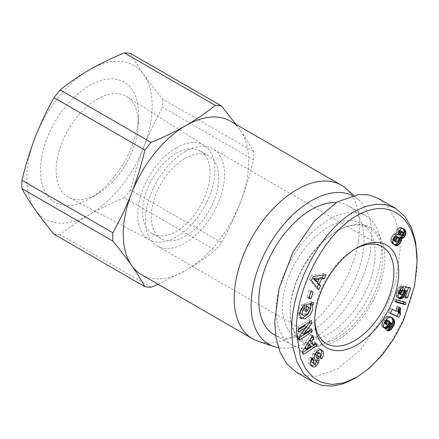 <?xml version="1.0" encoding="UTF-8"?>
<svg xmlns="http://www.w3.org/2000/svg" width="439" height="439" viewBox="0 0 439 439"><rect width="100%" height="100%" fill="white"/><g stroke="black" fill="none" stroke-linecap="round" stroke-linejoin="round"><path stroke-width="0.33" stroke-dasharray="2.19 1.65" d="M417.05 258.911C418.235 298.405 391.489 357.505 354.333 378.681M307.47 306.351L309.775 307.744M307.849 306.631L308.167 308.727L305.528 312.93L307.459 314.044M305.528 312.93L301.522 314.214L303.453 315.328M301.522 314.214L301.242 314.083M310.796 364.639L308.869 363.525L310.203 365.319L312.047 366.367M310.203 365.319L311.52 365.868M317.946 352.116L318.313 352.413L318.401 355.546L317.984 356.128L319.63 357.851L320.004 357.33M311.838 358.663L310.28 357.033L309.363 358.328C308.354 360.046 308.189 361.78 308.869 363.525M346.19 188.721A88.694 51.209 -60 0 1 353.351 261.013A88.694 51.209 -60 0 1 296.929 334.397A88.694 51.209 -60 0 1 258.116 341.268M141.621 274.726A88.694 51.209 120 0 0 185.966 270.336A88.694 51.209 120 0 0 240.281 202.769A88.694 51.209 120 0 0 240.281 130.35A88.694 51.209 120 0 0 230.316 121.104M352.391 195.596A85.281 49.239 -60 0 1 358.767 199.893A85.281 49.239 -60 0 1 365.654 269.409A85.281 49.239 -60 0 1 311.399 339.967A85.281 49.239 -60 0 1 278.419 347.672M328.767 341.081A74.367 42.934 -60 0 1 291.584 344.763A74.367 42.934 -60 0 1 280.186 285.174A74.367 42.934 -60 0 1 328.767 219.643A74.367 42.934 -60 0 1 365.95 215.955A74.367 42.934 -60 0 1 377.348 275.549A74.367 42.934 -60 0 1 328.767 341.081M274.216 334.737A74.367 42.934 120 0 0 311.399 331.05A74.367 42.934 120 0 0 359.98 265.518A74.367 42.934 120 0 0 348.582 205.929A74.367 42.934 120 0 0 336.323 202.478M89.485 85.578A69.357 40.042 -60 0 1 138.499 115.737A69.357 40.042 -60 0 1 91.065 197.901A69.357 40.042 -60 0 1 89.485 198.84A69.357 40.042 -60 0 1 40.437 170.524A69.357 40.042 -60 0 1 89.485 85.578M97.2 99.225A58.102 33.545 -60 0 1 126.882 96.728A58.102 33.545 -60 0 1 138.263 124.489A58.102 33.545 -60 0 1 98.523 193.314A58.102 33.545 -60 0 1 97.2 194.104A58.102 33.545 -60 0 1 68.797 197.341A58.102 33.545 -60 0 1 59.073 151.011A58.102 33.545 -60 0 1 97.2 99.225M336.483 338.293A65.499 37.814 -60 0 1 303.739 341.537A65.499 37.814 -60 0 1 290.174 311.553A65.499 37.814 -60 0 1 336.483 231.337L337.448 230.782A66.86 38.605 -60 0 1 384.729 258.077A66.86 38.605 -60 0 1 337.448 339.967A66.86 38.605 -60 0 1 290.174 312.667A66.86 38.605 -60 0 1 337.448 230.782L336.483 231.337A65.499 37.814 -60 0 1 369.232 228.093A65.499 37.814 -60 0 1 379.274 280.576A65.499 37.814 -60 0 1 336.483 338.293M328.767 333.838A65.499 37.814 -60 0 1 296.018 337.081A65.499 37.814 -60 0 1 285.981 284.598A65.499 37.814 -60 0 1 328.767 226.881A65.499 37.814 -60 0 1 361.516 223.638A65.499 37.814 -60 0 1 371.553 276.12A65.499 37.814 -60 0 1 328.767 333.838M176.319 147.756A54.606 31.526 -60 0 1 204.217 145.413A54.606 31.526 -60 0 1 211.828 189.363A54.606 31.526 -60 0 1 176.319 236.934A54.606 31.526 -60 0 1 149.628 239.974A54.606 31.526 -60 0 1 140.485 196.425A54.606 31.526 -60 0 1 176.319 147.756M176.319 153.354A47.758 27.575 -60 0 1 200.2 150.989A47.758 27.575 -60 0 1 207.521 189.253A47.758 27.575 -60 0 1 176.319 231.342A47.758 27.575 -60 0 1 152.443 233.707A47.758 27.575 -60 0 1 145.122 195.437A47.758 27.575 -60 0 1 176.319 153.354M185.006 158.364A47.758 27.575 -60 0 1 208.882 155.999A47.758 27.575 -60 0 1 216.202 194.268A47.758 27.575 -60 0 1 185.006 236.352A47.758 27.575 -60 0 1 161.124 238.717A47.758 27.575 -60 0 1 153.804 200.447A47.758 27.575 -60 0 1 185.006 158.364M185.006 151.68A55.945 32.299 -60 0 1 212.975 148.909A55.945 32.299 -60 0 1 221.552 193.736A55.945 32.299 -60 0 1 185.006 243.036A55.945 32.299 -60 0 1 157.03 245.807A55.945 32.299 -60 0 1 148.453 200.98A55.945 32.299 -60 0 1 185.006 151.68M314.796 319.323A55.945 32.299 -60 0 1 314.774 317.962A55.945 32.299 -60 0 1 354.333 249.445A55.945 32.299 -60 0 1 355.524 248.776M354.333 249.44L356.748 248.051L354.333 249.445A55.945 32.299 -60 0 1 354.333 249.44M315.032 363.497L313.1 362.384A1.344 0.774 120 0 0 313.21 362.329A1.344 0.774 120 0 0 314.099 360.331L316.031 361.445M158.106 284.247L185.966 270.336C196.672 264.086 206.423 257.375 215.22 250.203A99.609 57.509 -60 0 0 221.443 242.46C228.565 229.833 234.843 216.603 240.281 202.769C245.604 188.863 250.011 174.552 253.501 159.834A99.609 57.509 -60 0 0 253.501 151.532C250.011 145.035 245.604 137.972 240.281 130.35L235.952 124.358M253.501 151.532L162.633 99.071C155.516 90.478 149.233 82.334 143.794 74.646C138.472 67.019 134.065 59.962 130.575 53.465M221.443 242.46L130.575 189.999C134.065 175.276 138.472 160.965 143.794 147.06A88.694 51.209 120 0 0 143.794 74.646A88.694 51.209 120 0 0 89.485 69.796A88.694 51.209 120 0 0 35.169 137.358A88.694 51.209 120 0 0 35.169 209.776A88.694 51.209 120 0 0 89.485 214.627C100.306 208.448 111.929 202.818 124.352 197.742L215.22 250.203M162.633 99.071A99.609 57.509 -60 0 1 162.633 107.368L253.501 159.834M151.098 287.221L60.236 234.761C69.027 227.589 78.779 220.877 89.485 214.627A88.694 51.209 120 0 0 143.794 147.06C149.233 133.226 155.516 119.995 162.633 107.368M130.575 189.999A99.609 57.509 -60 0 1 124.352 197.742M60.236 234.761A99.609 57.509 -60 0 1 54.008 234.201M378.522 198.516L388.049 206.791L394.935 218.781L398.925 233.339L400.165 249.165L395.764 282.464L381.798 318.857L360.534 349.735L337.448 368.93L316.365 376.239L305.95 375.811L296.374 372.234M305.237 305.182L303.305 304.068L305.072 305.237M301.138 318.571L299.206 317.457L297.582 312.749L297.752 311.739L301.061 305.462L302.992 306.576M301.061 305.462A6.217 3.589 -60 0 1 303.146 304.123M297.752 311.739L299.683 312.853M299.206 317.457L300.287 317.852M311.377 303.157L311.685 301.302L313.616 302.416M311.685 301.302L304.71 303.601L306.641 304.715M304.71 303.601L303.59 310.291L305.522 311.405M303.59 310.291L305.829 309.55M300.742 309.786L301.05 309.221A2.519 1.454 120 0 1 301.253 308.875M302.861 306.718L303.305 304.068M316.003 352.446A1.344 0.774 120 0 0 315.493 353.23M317.984 356.128L319.916 357.242M319.63 357.851L321.562 358.97M320.64 349.598L318.654 348.473L320.58 349.587M318.654 348.473L315.142 349.982L317.073 351.096M315.142 349.982L313.051 353.049L314.982 354.163M313.051 353.049L312.853 353.565A5.043 2.908 120 0 0 312.722 356.934L314.099 360.331M313.1 362.384L311.871 362.34M310.28 357.033L312.211 358.147M309.918 357.538L311.849 358.652M304.77 325.711L296.923 335.835L298.855 336.949M296.923 335.835L297.077 339.117L299.008 340.23M297.077 339.117L298.904 337.953M309.994 330.046L309.89 327.768L311.816 328.882M309.89 327.768L301.791 333.163M301.604 333.053L306.515 326.72M309.61 321.792L309.5 319.515L311.432 320.629M309.5 319.515L296.55 327.779L298.476 328.893M296.55 327.779L296.693 330.869L298.624 331.983M296.693 330.869L298.515 329.705M310.823 291.869L311.218 290.629L313.15 291.743M311.218 290.629L308.831 290.755L310.763 291.869M308.831 290.755L306.729 297.335L308.661 298.449M306.729 297.335L309.056 297.208M319.06 279.209L317.534 282.228M323.466 275.132L324.218 273.64L326.15 274.754M324.218 273.64L311.432 275.429L313.358 276.543M311.432 275.429L309.473 279.297L311.399 280.411M309.473 279.297L316.678 288.544L318.61 289.658M316.678 288.544L317.101 287.721M315.954 342.897L314.028 341.783L311.372 343.594M311.833 336.79L310.752 334.337L312.683 335.451M310.752 334.337L300.402 350.629L302.328 351.743M300.402 350.629L301.555 353.258L303.486 354.372M301.555 353.258L302.674 352.533M314.851 343.655L314.028 341.783M410.575 288L408.643 286.886L403.414 286.047L405.345 287.161M403.414 286.047L401.987 289.548L403.918 290.667M401.987 289.548L403.995 290.837M402.064 289.724L402.256 290.404L404.187 291.518L403.825 291.304L404.028 290.958M402.256 290.404L404.187 291.726M402.256 290.613L402.113 291.534L404.045 292.648M402.113 291.534L401.8 292.27L403.732 293.384M401.8 292.27L401.219 293.06L403.15 294.174M401.219 293.06L403.062 294.256M401.131 293.142L400.478 293.554L402.409 294.668M400.478 293.554L399.666 293.735L401.597 294.849M399.666 293.735L401.487 294.86M399.561 293.746L398.881 293.653M398.469 293.301L398.321 292.808L398.656 293M398.321 292.808L398.436 291.919L398.925 292.198M398.436 291.919L398.628 291.43L399.117 291.71M398.628 291.43L399.216 290.58L399.528 290.761M399.216 290.58L399.825 290.212M400.708 288.867L401.449 285.685L403.375 286.799M401.449 285.685L400.681 286.074L402.612 287.188M400.681 286.074L399.984 286.546L401.915 287.66M399.984 286.546L399.435 287.024L401.367 288.138M399.435 287.024L398.744 287.792L400.675 288.906L398.733 287.808L398.151 288.626L400.083 289.74M398.151 288.626L397.619 289.608L399.545 290.722M397.619 289.608L397.383 290.102L399.309 291.216M397.383 290.102L397.01 291.041L398.941 292.154M397.01 291.041L396.647 292.111L398.579 293.225M396.647 292.111L396.472 292.714L398.403 293.828M396.472 292.714L396.247 293.729L398.178 294.843M396.247 293.729L396.137 294.618L398.063 295.732M396.137 294.618L396.132 295.392L398.063 296.506M396.132 295.392L396.258 296.155L398.189 297.269M396.258 296.155L396.532 296.786L398.458 297.9M396.532 296.786L398.87 298.388M396.944 297.274L399.375 298.718M397.443 297.604L398.705 298.185M398.025 297.796L398.42 297.807M402.782 294.432L403.167 293.631L403.436 293.79M403.167 293.631L403.534 292.604L403.957 292.851M403.534 292.604L403.639 292.259L404.067 292.5M403.639 292.259L403.825 291.304M403.875 290.87L403.891 289.976L404.143 290.119M403.891 289.976L404.182 290.02M405.362 290.201L403.353 296.753L405.285 297.867M403.353 296.753L405.68 296.566L407.288 291.309M408.407 287.655L408.643 286.886M391.95 325.398L391.555 325.167L391.95 324.388M390.836 317.051L391.681 317.441M390.293 316.64L391.687 317.441M389.761 316.327L391.138 317.254M389.212 316.14L390.6 317.172M388.674 316.058L390.32 317.167M388.389 316.053L387.653 316.168L389.585 317.282M387.653 316.168L386.946 316.426L388.877 317.54M386.946 316.426L386.254 316.832L388.18 317.946M386.254 316.832L385.749 317.227L387.675 318.341M385.749 317.227L385.085 317.88L387.011 318.994M385.085 317.88L384.399 318.676L386.331 319.79M384.399 318.676L383.681 319.619L385.612 320.733M383.681 319.619L383.505 319.883L385.437 320.997M383.505 319.883L382.89 320.838L384.822 321.952M382.89 320.838L382.402 321.765L384.334 322.879M382.402 321.765L382.04 322.632L383.971 323.746M382.04 322.632L381.826 323.367L383.757 324.481M381.826 323.367L381.672 324.278L383.604 325.392M381.672 324.278L381.667 325.162L383.598 326.276M381.667 325.162L381.793 325.826L383.724 326.94M381.793 325.826L382.056 326.468L383.988 327.582M382.056 326.468L384.383 328.103M382.451 326.989L384.438 328.158M382.506 327.044L384.948 328.537M383.017 327.423L384.334 328.037M383.587 327.609L384.01 327.609M387.73 325.019L388.186 324.3L388.685 324.591M388.186 324.3L388.614 323.389L389.294 323.779M388.614 323.389L388.872 322.533L389.656 322.983M388.872 322.533L389.047 321.546L389.695 321.919M389.047 321.546L391.127 322.857M389.195 321.743L391.593 323.543M389.662 322.429L389.953 323.027L391.884 324.141M389.953 323.027L390.079 323.505L392.011 324.624M390.079 323.505L392.016 324.695M390.09 323.581L390.002 324.476L391.934 325.59M390.002 324.476L389.569 325.343L391.5 326.457M389.569 325.343L391.462 326.506M389.53 325.392L388.828 326.001L390.759 327.115M388.828 326.001L390.529 327.165M388.603 326.051L387.944 325.919L389.876 327.033M387.944 325.919L385.623 329.755L387.555 330.869M385.623 329.755L387.588 330.814M385.832 329.799L387.73 330.578M386.49 329.865L387.95 330.21M387.154 329.749L387.999 330.128M387.275 329.711L388.345 329.557M388.005 329.36L388.795 328.822M390.255 327.11L390.688 326.528L391.138 326.786M390.688 326.528L390.968 326.111L391.517 326.429M390.968 326.111L391.555 325.167M403.913 302.076L404.072 301.56L406.004 302.674M404.072 301.56L394.365 298.778L396.291 299.892M394.365 298.778L393.734 300.836L395.665 301.95M393.734 300.836L395.819 301.439M398.425 309.193L398.716 308.14M398.667 308.112L398.996 307.015L400.922 308.129M398.996 307.015L397.059 306.12L398.991 307.234M397.059 306.12L396.861 306.762L398.788 307.876M396.861 306.762L396.571 307.772L398.502 308.886M396.571 307.772L396.362 308.628L398.294 309.742M396.362 308.628L396.302 308.946L398.228 310.066M396.302 308.946L396.159 309.857L398.091 310.971M396.159 309.857L396.071 310.828L397.997 311.942M396.071 310.828L390.425 308.216L392.356 309.33M390.425 308.216L388.285 312.206L390.211 313.32M388.285 312.206L390.309 313.144M402.799 228.467L402.311 228.006L403.43 228.653M402.311 228.006L403.628 228.73M401.701 227.616L403.013 228.494M401.081 227.38L400.467 227.303L402.398 228.417M400.467 227.303L399.973 227.38L401.904 228.494M399.973 227.38L399.144 227.676L401.07 228.79M399.144 227.676L398.354 228.214L400.286 229.328M398.354 228.214L397.624 228.966L399.556 230.08M397.624 228.966L397.29 229.394L399.216 230.508M397.29 229.394L396.691 230.393L398.617 231.507M396.691 230.393L396.269 231.452L398.2 232.566M396.269 231.452L398.184 232.626M396.252 231.512L396.066 232.478L397.997 233.592M396.066 232.478L396.027 233.504L397.959 234.618M396.027 233.504L397.701 234.596M395.769 233.482L394.996 233.553L396.927 234.667M394.996 233.553L394.227 233.894L396.159 235.008M394.227 233.894L393.926 234.097L395.852 235.211M393.926 234.097L393.141 234.788L395.073 235.902M393.141 234.788L392.378 235.716L394.31 236.835M392.378 235.716L391.983 236.325L393.909 237.439M391.983 236.325L391.412 237.356L393.344 238.47M391.412 237.356L391.006 238.399L392.932 239.513M391.006 238.399L390.836 239.063L392.762 240.177M390.836 239.063L390.715 240.045L392.642 241.159M390.715 240.045L390.792 240.973L392.718 242.087M390.792 240.973L390.913 241.472L392.839 242.586M390.913 241.472L391.204 242.103L393.135 243.217M391.204 242.103L393.547 243.87M391.615 242.756L394.03 244.463M392.098 243.349L394.568 244.967M392.642 243.854L395.155 245.385M393.223 244.271L394.815 245.143M393.778 244.545L394.211 244.633M315.674 281.152L317.199 278.134M304.551 348.253L308.644 345.46L307.744 343.408M386.408 319.696L384.91 320.706L384.41 322.725M385.393 323.878L386.77 323.466L387.692 322.05L387.752 320.668L386.825 319.702M398.678 234.228L399.627 234.415L400.697 233.471L401.334 232.011L400.845 230.744M394.184 241.066L394.941 240.978L396.357 239.743L397.224 237.839L396.993 236.566M308.644 345.46L310.576 346.574M385.431 321.008L384.91 320.706M385.409 320.146L385.859 320.404M387.368 320.042L389.3 321.156M387.39 320.064L389.316 321.178M387.752 320.668L389.678 321.782M387.829 321.397L389.761 322.511M387.692 322.05L389.618 323.164M387.22 322.945L389.152 324.059M386.77 323.466L388.702 324.58M386.04 323.889L387.972 325.003M385.974 323.916L387.906 325.03M384.339 322.177L384.619 322.336M384.454 321.617L384.877 321.864M403.002 232.022L401.07 230.909M401.235 231.166L403.167 232.28M401.334 232.011L403.265 233.125M401.23 232.456L403.156 233.57M400.697 233.471L402.623 234.585M400.412 233.828L402.344 234.942M399.627 234.415L401.559 235.529M399.358 234.47L401.29 235.584M397.257 237.274L399.188 238.388M397.224 237.839L399.15 238.953M396.9 238.843L398.826 239.957M396.357 239.743L398.288 240.857M395.599 240.572L397.531 241.686M394.941 240.978L396.872 242.092M297.582 312.749L299.513 313.863M318.401 355.546L320.327 356.66M312.853 353.565L314.785 354.679M312.722 356.934L314.648 358.048M312.387 366.592L310.455 365.478M291.584 344.763L275.692 335.588M138.263 124.489L138.499 115.737M98.523 193.314L91.065 197.901M303.739 341.537L296.018 337.081M204.217 145.413L126.882 96.728M290.174 311.553L290.174 312.667M208.882 155.999L200.2 150.989M382.309 246.674L212.975 148.909M358.767 199.893L353.604 195.306M365.95 215.955L348.582 205.929M369.232 228.093L361.516 223.638M149.628 239.974L68.797 197.341M161.124 238.717L152.443 233.707M326.364 343.572L157.03 245.807M314.774 317.962L314.774 320.744M319.751 348.873L321.677 349.987"/><path stroke-width="0.66" d="M417.05 261.699L414.646 285.635L403.326 320.904L393.542 339.259L381.935 355.36L369.501 368.096L356.753 377.282L344.061 382.803L332.06 384.454L321.43 382.369L312.524 376.947L305.495 368.656L300.468 358.004L296.446 331.33C295.035 291.54 323.773 230.662 361.659 213.173C377.88 205.633 391.736 207.323 403.243 218.243C414.959 230.755 417.215 250.131 417.05 261.699L415.689 242.361L411.628 228.06L404.851 216.432L395.402 208.262L378.522 198.516L368.952 194.932L358.537 194.504L337.448 201.814L314.362 221.009L293.104 251.893L279.138 288.28L274.732 321.584L275.977 337.404L279.967 351.968L286.854 363.953L296.374 372.234L313.259 381.979L303.826 373.814L297.049 362.202L292.967 347.77L291.617 331.33C290.503 291.858 317.018 232.879 354.333 211.565L365.747 206.368L376.574 204.151L386.589 204.843L395.402 208.262M354.333 378.681L342.941 383.867L332.032 386.095L322.045 385.393L313.259 381.979M300.287 317.852L303.042 317.6L308.085 313.989L310.867 308.37L310.126 304.43L312.058 305.544L312.798 309.484L310.016 315.103L304.973 318.714L301.138 318.571L299.513 313.863L299.683 312.853L302.992 306.576A6.217 3.589 -60 0 1 305.072 305.237L304.611 308.809A2.519 1.454 120 0 0 302.97 310.324L302.208 312.327C301.95 313.781 302.361 314.779 303.453 315.328L307.459 314.044L310.093 309.841L309.775 307.744L307.47 306.351M305.829 309.55L306.631 306.098L308.562 307.212L307.997 310.587L305.522 311.405L306.641 304.715L313.616 302.416L313.205 304.875L312.058 305.544M306.631 306.098L307.849 306.631M309.775 307.744L308.562 307.212M301.522 314.214C300.43 313.666 300.018 312.667 300.281 311.213L300.742 309.786M301.242 314.083L303.453 315.328M312.047 366.367L312.749 366.774L310.796 364.639C310.121 362.894 310.285 361.165 311.295 359.442L312.211 358.147L313.819 359.837L313.451 360.353L313.484 363.201L315.032 363.497A1.344 0.774 120 0 0 315.142 363.443A1.344 0.774 120 0 0 316.031 361.445L314.648 358.048A5.043 2.908 -60 0 1 314.785 354.679L317.073 351.096L320.58 349.587L321.677 349.987L323.175 351.568C323.889 353.85 323.477 356.144 321.93 358.454L321.562 358.97L319.916 357.242L320.327 356.66L320.245 353.527L319.877 353.23L317.995 353.499A1.344 0.774 120 0 0 317.364 355.316L318.774 358.778A5.043 2.908 -60 0 1 318.928 361.017L318.346 362.954L316.47 365.671C315.317 366.883 314.077 367.251 312.749 366.774L312.134 366.433M311.52 365.868L314.538 364.557L316.415 361.84L318.346 362.954M319.998 357.341C321.546 355.03 321.963 352.736 321.244 350.448L323.175 351.568M278.419 347.672A85.281 49.239 -60 0 1 274.079 346.574L258.116 341.268A88.694 51.209 -60 0 1 252.579 338.787A88.694 51.209 -60 0 1 238.986 267.719A88.694 51.209 -60 0 1 296.929 189.56A88.694 51.209 -60 0 1 341.273 185.165A88.694 51.209 -60 0 1 346.19 188.721L353.604 195.306M341.273 185.165L230.316 121.104A88.694 51.209 120 0 0 185.966 125.499A88.694 51.209 120 0 0 131.656 193.067A88.694 51.209 120 0 0 131.656 265.48A88.694 51.209 120 0 0 141.621 274.726L252.579 338.787M274.079 346.574A85.281 49.239 -60 0 1 254.422 280.428A85.281 49.239 -60 0 1 311.399 200.7A85.281 49.239 -60 0 1 352.391 195.596M336.323 202.478A74.367 42.934 120 0 0 311.399 209.612A74.367 42.934 120 0 0 262.818 275.143A74.367 42.934 120 0 0 274.216 334.737L275.692 335.588M355.524 248.776A55.945 32.299 -60 0 1 382.309 246.674A55.945 32.299 -60 0 1 390.88 291.501A55.945 32.299 -60 0 1 354.333 340.801A55.945 32.299 -60 0 1 326.364 343.572A55.945 32.299 -60 0 1 314.796 319.323M356.748 248.051L356.748 248.051A59.358 34.269 -60 0 1 398.716 272.284A59.358 34.269 -60 0 1 356.748 344.977A59.358 34.269 -60 0 1 314.774 320.744A59.358 34.269 -60 0 1 356.748 248.051L356.748 248.051M235.952 124.358L221.443 105.925A99.609 57.509 -60 0 0 215.22 105.365C206.423 112.543 196.672 119.249 185.966 125.499C175.15 131.678 163.527 137.308 151.098 142.384A99.609 57.509 -60 0 0 144.875 150.127C141.385 164.85 136.979 179.161 131.656 193.067C126.218 206.901 119.935 220.131 112.818 232.758A99.609 57.509 -60 0 0 112.818 241.055C119.935 249.648 126.218 257.792 131.656 265.48C136.979 273.107 141.385 280.164 144.875 286.667A99.609 57.509 -60 0 0 151.098 287.221L158.106 284.247M144.875 150.127L54.008 97.667C46.891 110.293 40.607 123.524 35.169 137.358C29.847 151.263 25.44 165.574 21.95 180.292L112.818 232.758M215.22 105.365L124.352 52.905C111.929 57.981 100.306 63.611 89.485 69.796C78.779 76.04 69.027 82.752 60.236 89.924L151.098 142.384M124.352 52.905A99.609 57.509 -60 0 1 130.575 53.465L221.443 105.925M21.95 180.292A99.609 57.509 120 0 0 21.95 188.594C25.44 195.092 29.847 202.154 35.169 209.776C40.607 217.464 46.891 225.608 54.008 234.201L144.875 286.667M112.818 241.055L21.95 188.594M54.008 97.667A99.609 57.509 -60 0 1 60.236 89.924M299.008 340.23L298.855 336.949L306.702 326.825L298.624 331.983L298.476 328.893L311.432 320.629L311.58 323.784L303.53 334.167L311.816 328.882L311.964 331.966L299.008 340.23M310.763 291.869L313.15 291.743L311.048 298.317L308.661 298.449L310.763 291.869M321.661 278.995L319.12 284.022L320.596 285.729L318.61 289.658L311.399 280.411L313.358 276.543L326.15 274.754L324.13 278.743L321.661 278.995L319.735 277.882L319.06 279.209M311.805 341.295L313.303 344.708L315.954 342.897L317.128 345.564L303.486 354.372L302.328 351.743L312.683 335.451L313.874 338.156L311.805 341.295L309.874 340.181L311.372 343.594L313.303 344.708M403.918 290.667L405.345 287.161L410.575 288L407.606 297.68L405.285 297.867L407.293 291.315L405.823 291.09L405.093 294.745L403.501 297.285L401.29 298.8L399.375 298.718L398.458 297.9L398.063 295.732L398.579 293.225L400.083 289.74L401.367 288.138L403.375 286.799L402.426 290.903L401.147 291.694L400.363 293.032L400.253 293.921L400.807 294.767L402.409 294.668L403.15 294.174L404.045 292.648L403.918 290.667M394.315 324.432L391.231 329.398L389.931 330.474L388.416 330.979L387.555 330.869L389.876 327.033L390.759 327.115L391.934 325.59L391.884 324.141L391.127 322.857L390.112 325.414L388.927 327.071L387.533 328.235L386.161 328.723L384.948 328.537L383.988 327.582L383.598 326.276L383.757 324.481L384.822 321.952L387.011 318.994L388.877 317.54L390.32 317.167L392.219 317.754L394.013 319.669L394.677 321.611L394.315 324.432L392.389 323.318L392.631 322.424L394.557 323.538M396.291 299.892L406.004 302.674L405.362 304.765L395.665 301.95L396.291 299.892M400.313 313.303L400.582 314.033L398.826 317.304L390.211 313.32L392.356 309.33L397.997 311.942L398.991 307.234L400.922 308.129L400.22 311.092L400.313 313.303L398.387 312.189L398.261 311.421L400.192 312.535M402.365 238.278L401.537 238.454L401.449 240.676L400.203 243.151L397.679 245.445L396.126 245.741L395.155 245.385L393.547 243.87L392.718 242.087L392.932 239.513L393.909 237.439L395.852 235.211L397.959 234.618L398.617 231.507L401.07 228.79L402.398 228.417L403.628 228.73L405.208 230.157L405.877 231.562L405.548 234.964L403.984 237.258L402.365 238.278L400.439 237.159L401.197 236.813L403.128 237.927M310.126 304.43L311.273 303.761L313.205 304.875M311.273 303.761L311.377 303.157M306.065 309.473L307.997 310.587M304.611 308.809L302.701 307.69A2.519 1.454 120 0 0 301.253 308.875M302.861 306.718L302.701 307.69L304.628 308.804M316.415 361.84L316.996 359.903A5.043 2.908 120 0 0 316.843 357.664L315.432 354.202L317.364 355.316M317.995 353.499L316.064 352.385A1.344 0.774 120 0 0 316.003 352.446M315.493 353.23A1.344 0.774 120 0 0 315.432 354.202M316.064 352.385L317.946 352.116L319.877 353.23M321.244 350.448L320.64 349.598M313.797 363.454L311.553 362.087L311.52 359.239L311.893 358.723L313.819 359.837M306.702 326.825L304.77 325.711L298.515 329.705M298.904 337.953L310.033 330.852L311.964 331.966M310.033 330.852L309.994 330.046M301.791 333.163L303.53 334.167M306.515 326.72L309.649 322.67L311.58 323.784M309.649 322.67L309.61 321.792M311.048 298.317L309.116 297.203L310.823 291.869M320.596 285.729L318.67 284.615L317.188 282.908L319.12 284.022M317.534 282.228L317.188 282.908M323.466 275.132L322.199 277.629L324.13 278.743M322.199 277.629L319.735 277.882M317.101 287.721L318.67 284.615M311.833 336.79L313.874 338.156M311.942 337.042L309.874 340.181M302.674 352.533L315.197 344.45L317.128 345.564M315.197 344.45L314.851 343.655M398.541 293.362L400.807 294.767M398.546 293.345L400.395 294.415M398.656 293L400.253 293.921M398.925 292.198L400.363 293.032M399.117 291.71L400.56 292.544M399.528 290.761L401.147 291.694M399.825 290.212L401.647 291.266M399.907 290.064L400.494 289.789L402.426 290.903M400.494 289.789L400.708 288.867M398.705 298.185L399.951 298.91M398.42 297.807L400.615 298.926M398.683 297.812L399.358 297.686L401.29 298.8M399.358 297.686L400.072 297.39L402.003 298.504M400.072 297.39L400.785 296.901L402.717 298.015M400.785 296.901L401.493 296.248L403.425 297.362M401.493 296.248L403.501 297.285M401.57 296.171L402.184 295.403L404.116 296.523M402.184 295.403L402.722 294.558L404.654 295.672M403.436 293.79L405.093 294.745M403.957 292.851L405.46 293.718M404.067 292.5L405.57 293.373M404.182 291.512L405.757 292.418M404.028 290.958L405.801 291.984M404.143 290.119L405.823 291.09M404.182 290.02L405.362 290.201L407.293 291.315L408.407 287.655M405.68 296.566L407.606 297.68M393.481 326.281L391.95 325.398M391.95 324.388L393.959 325.343M392.027 324.229L392.389 323.318M392.631 322.424L392.762 321.557L394.694 322.67M392.762 321.557L392.779 321.2L394.705 322.314M392.779 321.2L392.751 320.497L394.677 321.611M392.751 320.497L392.625 319.833L394.551 320.947M392.625 319.833L392.4 319.186L394.332 320.3M392.4 319.186L392.082 318.555L394.013 319.669M392.082 318.555L391.665 317.946L393.596 319.06M391.665 317.946L391.16 317.364L393.092 318.478M391.259 317.298L392.762 318.165M391.681 317.441L392.219 317.754M384.334 328.037L385.519 328.723M384.01 327.609L386.161 328.723M384.229 327.609L384.915 327.45L386.847 328.564M384.915 327.45L385.601 327.121L387.533 328.235M385.601 327.121L386.32 326.616L388.246 327.73M386.32 326.616L387 325.957L388.927 327.071M387 325.957L387.653 325.134L389.585 326.248M388.685 324.591L390.112 325.414M389.294 323.779L390.545 324.503M389.656 322.983L390.803 323.647M389.695 321.919L390.979 322.66M387.73 330.578L388.416 330.979M387.95 330.21L389.086 330.863M387.999 330.128L389.206 330.825M388.345 329.557L389.931 330.474M388.795 328.822L390.694 329.919M388.855 328.718L389.305 328.284L391.231 329.398M389.305 328.284L389.958 327.505L391.89 328.619M391.138 326.786L392.62 327.642M389.958 327.505L390.255 327.11M391.517 326.429L392.9 327.225M405.362 304.765L403.436 303.651L403.913 302.076M395.819 301.439L403.436 303.651M400.582 314.033L398.65 312.919L400.56 313.989M398.634 312.875L398.387 312.189M398.261 311.421L398.239 310.565L400.17 311.679M398.239 310.565L398.288 309.978L400.22 311.092M398.442 309.116L400.368 310.225M398.288 309.978L398.425 309.193M398.716 308.14L400.598 309.226M390.309 313.144L398.826 317.304M396.894 316.19L398.65 312.919M401.586 238.761L399.605 237.34L401.537 238.454M399.605 237.34L400.439 237.159M401.197 236.813L403.178 237.9M401.246 236.786L402.053 236.144L403.984 237.258M402.053 236.144L402.788 235.293L404.72 236.407M402.788 235.293L403.095 234.827L405.027 235.941M403.095 234.827L403.617 233.85L405.548 234.964M403.617 233.85L403.951 232.829L405.877 233.943M403.951 232.829L404.089 231.787L406.02 232.9M404.089 231.787L404.089 231.177L406.015 232.291M404.089 231.177L403.946 230.448L405.877 231.562M403.946 230.448L403.671 229.734L405.603 230.848M403.671 229.734L403.276 229.043L405.208 230.157M403.276 229.043L402.821 228.489L404.753 229.602M403.43 228.653L404.242 229.12M394.815 245.143L395.704 245.659M394.211 244.633L396.126 245.741M394.206 244.627L394.963 244.6L396.894 245.714M394.963 244.6L395.748 244.331L397.679 245.445M395.748 244.331L396.263 244.035L398.195 245.149M396.263 244.035L397.065 243.415L398.996 244.528M397.065 243.415L397.827 242.591L399.759 243.705M397.827 242.591L398.272 242.037L400.203 243.151M398.272 242.037L398.93 240.995L400.856 242.108M398.93 240.995L399.397 239.957L401.323 241.071M399.397 239.957L399.517 239.562L401.449 240.676M399.517 239.562L399.699 238.591L401.63 239.705M399.699 238.591L399.66 237.647M313.391 278.518L315.674 281.152L317.6 282.266L319.126 279.248L317.199 278.134L313.391 278.518L315.323 279.632L317.6 282.266M307.744 343.408L304.551 348.253L306.482 349.367L310.576 346.574L309.676 344.522L307.744 343.408M384.41 322.725L384.827 323.516L387.324 324.992L387.972 325.003L389.152 324.059L389.761 322.511L389.316 321.178L386.408 319.696M402.772 231.858L400.143 230.733L398.782 232.083L398.403 233.104L398.678 234.228L401.29 235.584L402.623 234.585L403.265 233.125L403.167 232.28L402.075 231.847L400.966 232.807L400.335 234.217L400.609 235.342M398.925 237.68L396.993 236.566L395.923 236.451L393.909 238.761L393.876 240.879L396.115 242.18L396.872 242.092L398.826 239.957L399.188 238.388L398.925 237.68L398.316 237.45L397.081 238.086L395.841 239.875L395.808 241.993L393.876 240.879M319.126 279.248L315.323 279.632M309.676 344.522L306.482 349.367M385.859 320.404L387.341 321.26L386.836 321.82L385.431 321.008M386.315 319.806L388.076 320.821L387.341 321.26M386.342 319.773L388.076 320.821M388.756 320.816L388.136 320.81M384.827 323.516L387.324 324.992M384.805 323.494L386.759 324.63M384.432 322.874L386.737 324.608M384.619 322.336L386.271 323.291L386.364 323.993M384.877 321.864L386.38 322.731L386.271 323.291M386.836 321.82L386.38 322.731M398.392 233.438L400.324 234.552M398.403 233.104L400.335 234.217M398.782 232.083L400.714 233.197M399.04 231.693L400.966 232.807M399.797 230.919L401.729 232.033M400.143 230.733L402.075 231.847M393.69 240.534L395.616 241.648M393.662 239.606L395.594 240.72M393.909 238.761L395.841 239.875M394.485 237.74L396.417 238.854M395.149 236.972L397.081 238.086M395.923 236.451L397.855 237.565M396.384 236.336L398.316 237.45M395.808 241.993L396.115 242.18M314.598 364.491L316.53 365.605M301.05 309.221L302.97 310.324M316.996 359.903L318.928 361.017M316.843 357.664L318.774 358.778M320.196 357.533L321.886 358.509M311.52 359.239L313.451 360.353M356.753 377.282L354.339 378.676"/></g></svg>
